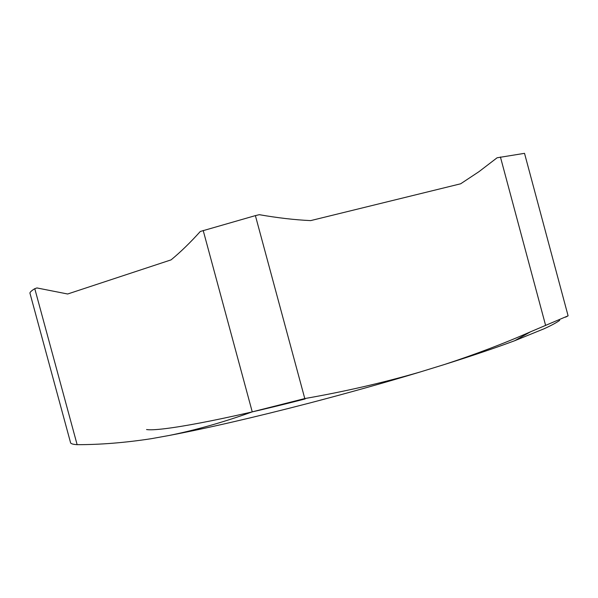 <?xml version="1.0" encoding="UTF-8"?>
<svg xmlns="http://www.w3.org/2000/svg" width="598" height="598" viewBox="0 0 598 598"><rect width="100%" height="100%" fill="white"/><g stroke="black" fill="none" stroke-linecap="round" stroke-linejoin="round"><path stroke-width="0.9" d="M304.786 398.56L252.244 411.865C223.704 422.158 196.024 430.029 169.197 435.464C207.618 428.153 254.449 417.337 309.697 403.007C348.043 392.983 384.813 382.66 420.005 372.038C382.899 382.787 344.493 391.63 304.786 398.56L255.391 215.616L200.308 231.471C190.321 242.579 180.581 252.042 171.08 259.868L67.656 293.999L36.927 287.944L34.781 288.685L77.135 444.665C73.644 444.471 71.483 443.925 70.654 443.036L29.9 292.99C30.199 291.921 31.829 290.486 34.781 288.685M255.391 215.616L259.323 214.682C277.465 217.874 294.567 219.855 310.624 220.617L460.647 183.795L478.968 171.671L497.095 157.782L524.521 153.335L568.1 315.819L530.553 331.793C503.905 343.529 475.275 354.412 444.68 364.436C472.592 355.646 495.936 347.737 514.714 340.711L544.173 328.728C551.431 325.402 556.596 322.614 559.676 320.364M500.421 156.99L545.54 325.133M203.193 230.469L252.244 411.865M169.197 435.464L151.279 438.693C124.989 442.722 100.277 444.71 77.135 444.665M565.618 317.157L568.1 315.819M305.197 398.933C223.525 420.013 159.733 431.689 146.555 429.543M420.005 372.038L444.68 364.436M514.714 340.711L530.553 331.793"/></g></svg>
